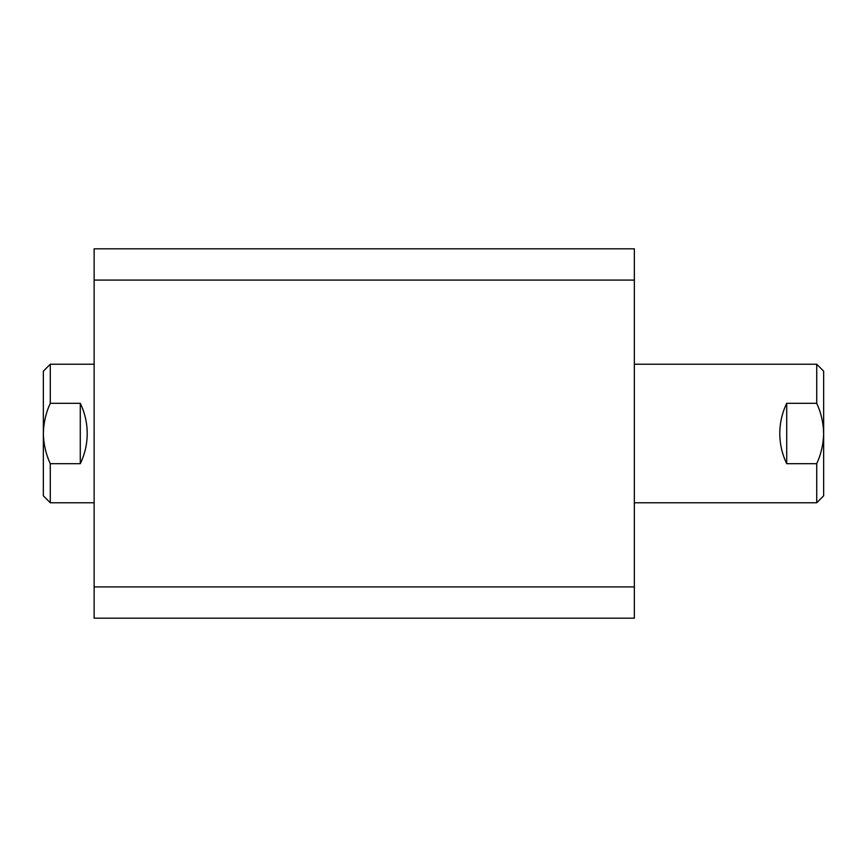 <?xml version="1.0" encoding="UTF-8"?>
<svg xmlns="http://www.w3.org/2000/svg" width="867" height="867" viewBox="0 0 867 867"><rect width="100%" height="100%" fill="white"/><g stroke="black" fill="none" stroke-linecap="round" stroke-linejoin="round"><path stroke-width="1.3" d="M94.135 586.916L94.135 618.182L634.351 618.182L634.351 586.916L94.135 586.916L94.135 248.818L634.351 248.818L634.351 280.084L94.135 280.084M634.351 280.084L634.351 586.916M634.351 502.762L816.725 502.762L816.725 463.693L786.716 463.693C782.132 454.145 779.823 444.088 779.791 433.5C779.823 422.912 782.132 412.855 786.716 403.307L816.725 403.307L816.725 364.238L634.351 364.238M816.725 463.693C821.136 454.102 823.444 444.034 823.65 433.5L823.65 495.826L816.725 502.762M816.725 364.238L823.65 371.174L823.65 433.5C823.433 422.955 821.125 412.887 816.725 403.307M786.716 403.307L786.716 463.693M50.275 463.693L50.275 502.762L43.35 495.826L43.35 433.5C43.567 444.045 45.875 454.113 50.275 463.693L80.284 463.693C84.868 454.145 87.177 444.088 87.209 433.5C87.177 422.912 84.868 412.855 80.284 403.307L50.275 403.307C45.864 412.898 43.556 422.966 43.35 433.5L43.35 371.174L50.275 364.238L50.275 403.307M80.284 463.693L80.284 403.307M50.275 364.238L94.135 364.238M50.275 502.762L94.135 502.762"/></g></svg>
